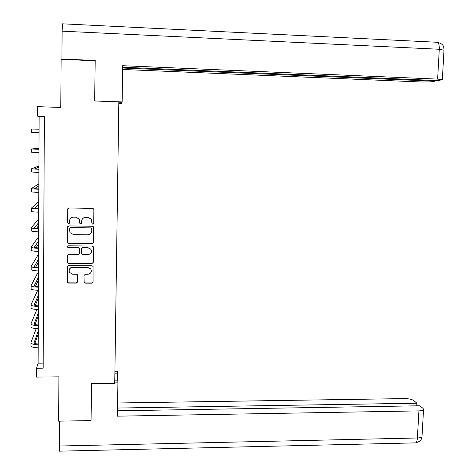 <?xml version="1.0" encoding="UTF-8"?>
<svg xmlns="http://www.w3.org/2000/svg" width="475" height="475" viewBox="0 0 475 475"><rect width="100%" height="100%" fill="white"/><g stroke="black" fill="none" stroke-linecap="round" stroke-linejoin="round"><path stroke-width="0.71" d="M92.797 224.194L93.718 223.315L93.878 209.707L93.617 208.923L92.589 208.4L69.029 207.979L67.705 209.243L67.593 222.912L68.507 223.82L69.433 222.935L69.445 221.172C69.718 218.684 71.131 217.336 73.672 217.128L75.638 217.164L79.087 219.017L79.925 223.6L80.679 224.01L81.599 223.125L81.617 221.362C81.896 218.88 83.303 217.538 85.838 217.33L87.792 217.36L91.153 219.112L92.061 223.808L92.797 224.194M81.658 221.237C81.932 218.761 83.339 217.419 85.868 217.212L87.822 217.247L91.176 218.993L92.085 223.683L92.821 224.063L93.718 223.375M67.901 208.578L67.652 222.781L68.566 223.695L69.38 223.226M69.849 219.444C70.644 217.877 71.933 217.063 73.726 217.01L75.685 217.045L79.129 218.898L79.96 223.47L80.72 223.879L81.581 223.309M83.938 281.883L84.099 282.5L85.221 283.153L91.746 283.183L93.052 281.936L93.035 266.392L91.942 265.78L68.56 265.59L67.248 266.849L67.266 282.37L68.418 283.064L76.344 283.106L77.651 281.853L77.556 274.859L76.427 274.2L72.491 274.176L69.439 272.359C68.584 269.586 69.623 267.93 72.55 267.401L87.94 267.52L90.879 269.171C91.877 271.991 90.873 273.695 87.869 274.277L85.31 274.259L84.004 275.518L84.134 282.287L85.251 282.934L91.77 282.969L93.052 281.93M95.178 60.871L61.121 59.215L60.782 107.463L37.561 106.649L37.525 116.132L44.365 116.357L43.166 368.178L36.551 368.238L36.516 377.079L58.918 376.841L58.615 421.171L91.058 420.583L91.093 419.959M95.154 60.687L94.691 100.985L118.833 101.864L114.73 383.331L91.479 383.604L91.058 420.583M92.186 243.853L93.498 242.594L93.438 226.818L92.388 226.266L68.881 225.91L67.563 227.175L67.61 242.921L68.738 243.574L92.186 243.853L93.498 242.666M93.444 247.362L93.272 262.319L91.966 263.572L68.578 263.37L67.438 262.699L67.337 255.669L68.649 254.404L78.167 254.505L79.485 253.246L79.337 248.318L78.232 247.701L68.311 247.588L67.521 247.131L68.329 245.801L92.162 246.074L93.237 246.656L93.444 247.362M37.525 116.132L39.11 116.684L38.107 363.197L36.551 368.238M44.365 116.862L39.11 116.684M43.189 363.149L38.107 363.197M67.705 226.605L67.676 242.767L68.798 243.414L92.209 243.693M91.835 228.938L90.933 228.03L70.306 227.727L69.386 228.612L69.968 232.619L73.524 234.626L87.608 234.816C90.131 234.602 91.538 233.261 91.817 230.791L91.699 228.291L90.933 228.03M69.487 228.214L70.365 227.596L90.957 227.899M91.776 231.325L91.817 230.791M91.859 228.802L91.835 230.654M67.432 255.188L67.343 261.903L67.498 262.509L68.638 263.18L91.99 263.382L93.272 262.348M79.468 253.436L79.562 248.823L79.378 248.158L78.274 247.534L68.311 247.588M67.492 246.305L67.581 246.964L68.37 247.422M88.012 254.6C91.075 253.994 92.067 252.255 90.98 249.387L88.089 247.808L82.662 247.748L81.344 249.007L81.486 253.923L82.591 254.547L88.012 254.6M91.503 251.572L91.004 249.227L88.089 247.808M81.403 248.651L82.698 247.582L88.118 247.647M84.039 275.221L83.974 281.669M91.354 271.178L90.909 268.975L87.94 267.52M69.202 269.77C69.73 268.161 70.864 267.306 72.604 267.205L87.97 267.33M67.337 266.398L67.325 282.15L68.477 282.845L76.392 282.886L77.645 281.978M39.045 132.994L31.588 132.258L39.045 132.424L34.835 132.359L39.045 132.828M31.588 132.246L31.593 129.058L39.057 129.194M121.511 102.262L121.368 103.853L118.803 103.764M122.134 101.941L122.675 65.704L437.612 79.111L439.292 49.263L62.106 31.16L61.91 59.025L95.184 60.468L94.721 100.943L122.134 101.941L121.998 102.279L118.827 102.167M118.809 103.449L121.493 103.544M122.621 69.469L421.931 82.021L431.49 81.813L434.928 81.195L122.639 68.026M62.106 31.16L62.593 23.821L436.757 42.251C438.532 42.186 439.375 44.525 439.292 49.263L444.012 50.208M122.651 67.242L438.265 80.596L442.332 79.634L437.612 79.111M434.969 80.453L434.928 81.195M114.736 382.909L117.919 382.874L117.824 380.825L114.766 380.861M117.919 382.874L117.42 416.171L418.92 410.887C421.444 410.81 422.982 410.406 423.534 409.682L423.148 408.512L419.912 405.775L117.503 410.798M114.879 373.154L117.473 373.124L117.384 371.236L114.908 371.26M117.473 373.124L117.355 380.831M59.476 451.167L59.369 421.159M416.741 405.828L416.89 403.216L413.778 400.579C411.884 399.321 408.868 398.656 404.736 398.596L117.622 402.984M416.89 403.216L117.545 408.043M91.069 420.327L91.503 383.604M38.974 149.269L34.776 149.079L38.98 148.568M38.98 148.265L31.534 148.984L38.974 149.31M31.534 149.007L31.522 152.172L38.962 152.528M38.897 169.207L34.705 168.886L38.902 167.23M38.908 166.369L38 166.345L31.475 168.809L38.897 169.326M31.475 168.868L31.463 171.974L38.879 172.52M38.813 189.038L34.633 188.599L38.825 185.796M38.445 189.026L38.813 188.759M38.831 184.383L37.929 184.365L31.409 188.527C31.356 188.824 33.826 189.056 38.813 189.234M31.409 188.623L31.403 191.68C31.344 191.989 33.814 192.232 38.802 192.411M38.736 208.768L34.568 208.204L38.754 204.268M37.252 208.685L38.742 207.219M38.76 202.314L37.858 202.297L31.35 208.145C31.297 208.555 33.755 208.846 38.73 209.036M31.35 208.276L31.338 211.28C31.285 211.702 33.743 212.01 38.718 212.2M38.653 228.392C35.815 228.243 34.426 228.018 34.497 227.703L38.677 222.656M36.545 228.243L38.665 225.589M38.689 220.157L37.786 220.145L31.291 227.662C31.237 228.178 33.689 228.534 38.653 228.73M31.291 227.822L31.279 230.779C31.225 231.313 33.678 231.681 38.641 231.877M38.576 247.914C35.738 247.754 34.36 247.487 34.432 247.107L38.6 240.95M36.07 247.701L38.588 243.871M38.618 237.916L37.715 237.91L31.231 247.071C31.172 247.701 33.624 248.122 38.57 248.33M31.231 247.273L31.219 250.177C31.166 250.824 33.612 251.251 38.558 251.459M38.493 267.33C35.667 267.158 34.289 266.855 34.36 266.41L38.528 259.154M35.72 267.051L38.517 262.063M38.54 255.592L37.644 255.586L31.172 266.386C31.113 267.122 33.553 267.603 38.493 267.817M31.172 266.618L31.16 269.467C31.107 270.228 33.547 270.714 38.481 270.934M38.416 286.651C35.595 286.467 34.224 286.122 34.295 285.612L38.457 277.269M35.447 286.3L38.445 280.167M38.469 273.184L37.578 273.178L31.113 285.594C31.053 286.449 33.487 286.983 38.416 287.209M31.113 285.867L31.101 288.663C31.047 289.536 33.476 290.082 38.404 290.308M38.338 305.87C35.524 305.674 34.158 305.288 34.23 304.713L38.38 295.296M35.221 305.443L38.368 298.181M38.398 290.694L37.507 290.694L31.053 304.713C30.994 305.668 33.422 306.262 38.333 306.5M31.053 305.015L31.041 307.764C30.988 308.738 33.41 309.344 38.321 309.581M38.261 324.989C35.459 324.781 34.087 324.354 34.158 323.718L38.309 313.239M35.031 324.49L38.297 316.107M36.866 309.51L30.994 323.724C30.934 324.787 33.357 325.446 38.255 325.69M30.994 324.063L30.982 326.764C30.928 327.845 33.345 328.51 38.243 328.753M38.184 344.013C35.388 343.787 34.022 343.324 34.093 342.629L38.238 331.093M34.865 343.431L38.226 333.949M36.183 328.635L30.934 342.641C30.881 343.811 33.292 344.523 38.178 344.779M30.934 343.015L30.928 345.663C30.869 346.851 33.28 347.575 38.166 347.831M59.191 446.013L417.394 437.986L418.92 410.887M414.93 442.89L415.661 442.872C416.617 442.332 417.198 440.705 417.394 437.986C419.912 437.897 421.444 437.445 421.996 436.644L422.037 435.931M437.659 42.358C444.618 44.353 443.591 47.274 444.024 49.946L442.332 79.634M423.534 409.682L421.996 436.644C421.141 438.526 422.423 440.812 415.661 442.872L59.369 451.173"/></g></svg>
